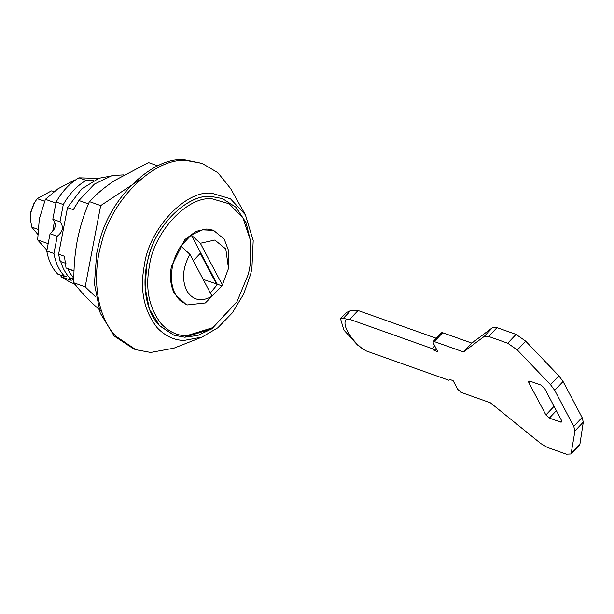 <?xml version="1.0" encoding="UTF-8"?>
<svg xmlns="http://www.w3.org/2000/svg" width="614" height="614" viewBox="0 0 614 614"><rect width="100%" height="100%" fill="white"/><g stroke="black" fill="none" stroke-linecap="round" stroke-linejoin="round"><path stroke-width="0.92" d="M52.604 231.877L54.485 220.971M250.312 263.982L250.934 242.86L246.13 222.821L236.029 207.309L222.383 198.568L211.554 196.549C187.984 193.042 153.707 226.888 147.629 261.019L146.715 265.309L145.096 287.406L149.34 308.911L159.579 325.765L173.892 335.198L184.722 337.216L197.808 335.436L211.853 328.828L236.812 302.027M245.385 214.793L230.634 188.598L217.855 172.672L202.067 163.385L187.301 160.638C156.693 156.347 111.84 197.815 101.533 243.09C92.039 274.266 95.723 315.281 115.869 336.242L135.947 349.704L150.714 352.451L174.015 348.138L201.975 337.101L217.87 327.761L232.391 312.772L243.643 294.06L250.635 274.297L251.901 268.533L253.206 240.558L245.385 214.793L230.45 198.798L212.168 193.356C186.195 189.25 148.91 228.784 144.374 265.233C139.631 290.077 143.968 310.991 157.399 327.983C165.442 336.165 174.353 340.302 184.116 340.409L201.975 337.101M202.067 163.385L185.06 159.847C154.452 155.549 109.599 197.017 99.291 242.292L96.644 253.597L94.441 283.729L100.228 313.056L114.189 336.042L133.706 348.906L135.947 349.704M46.917 250.228L37.646 239.944L39.319 218.853L45.39 199.335L57.985 188.797L74.977 179.818L75.484 179.994M37.646 239.944L48.168 243.674M45.39 199.335L55.912 203.065M101.755 311.866L91.34 302.349C84.011 295.204 78.201 288.695 73.903 282.824C73.619 268.502 74.731 254.442 77.249 240.657C80.035 226.773 84.08 213.764 89.398 201.615C96.237 194.239 104.626 187.216 114.58 180.531L148.565 162.58L157.806 165.857M73.903 282.824L85.185 286.822L95.953 297.222M89.398 201.615L100.681 205.613L85.185 286.822M140.936 179.058L100.681 205.613M180.831 246.076C173.34 257.504 170.37 269.945 171.912 283.399C173.064 290.76 175.888 296.562 180.386 300.814L187.155 304.943L205.345 302.948L222.038 285.886L228.515 268.387L225.798 248.977L214.839 240.059L200.348 243.282L222.491 285.165L222.045 285.894L217.233 284.182L191.253 235.032L180.831 246.076L189.926 254.326C182.772 267.297 181.675 279.355 186.618 290.522C192.788 300.384 201.269 302.28 212.068 296.217L189.926 254.326M228.515 268.387L228.684 250.949L224.233 239.176L213.603 230.411L202.313 229.836L191.253 235.032L200.348 243.282M37.7 234.256L31.767 227.134L30.7 220.948L30.938 211.331L33.87 203.648L37.201 198.652L44.592 201.277M30.7 212.805L34.438 202.697M54.316 191.376L51.376 190.9L37.201 198.652M210.356 292.97L217.563 284.297M203.188 279.408L217.233 284.182M193.318 260.743L200.287 253.352L216.573 284.167M205.345 302.948L212.068 296.217M31.767 227.134L37.953 229.329M346.895 319.18L343.341 318.313L340.501 318.666L343.855 330.017L357.402 344.899L362.544 348.783C349.489 338.667 340.985 322.58 346.895 319.18L349.711 319.349L358.054 310.507L436.262 338.268M340.501 318.666L346.273 312.541L350.502 310.722L358.054 310.507M560.574 422.064L549.369 418.088L545.907 414.98L528.8 382.622L528.646 381.156L529.821 381.11L541.026 385.085L544.488 388.186L561.587 420.544L561.749 422.01L560.574 422.064L561.726 420.836M349.711 319.349L432.179 348.614L434.259 350.479L437.843 351.753L433.261 343.08L433.1 341.614L434.282 341.568L463.509 351.937L471.844 343.103L492.558 327.592L497.002 327.623L516.052 334.384L525.691 341.146L558.847 375.837L563.061 381.501L582.095 417.505L583.3 422.102L579.977 443.845L579.393 445.112L571.058 453.953L566.354 454.153L547.304 447.391L540.842 443.554L490.386 402.784L461.152 392.415L457.691 389.307L453.109 380.642L449.525 379.368L448.918 380.273L449.709 379.429M463.509 351.937L484.216 336.434L488.667 336.457L507.717 343.218L517.349 349.988L550.512 384.679L554.726 390.343L573.76 426.346L574.965 430.936L571.058 453.953M433.1 341.614L441.443 332.78L442.617 332.727L471.844 343.103M434.259 350.479L436.124 348.499M432.179 348.614L434.743 345.889M448.918 380.273L366.451 351.008L362.544 348.783M58.084 274.297L57.708 274.059C52.113 268.295 48.468 260.605 46.771 250.98L53.94 253.528C55.644 263.145 59.289 270.843 64.877 276.599L58.084 274.297M57.708 274.059L64.877 276.599L66.964 275.947L67.41 275.21M52.819 219.259L59.995 221.807L63.288 204.546L56.112 202.006L52.819 219.259C56.795 224.233 55.874 229.053 50.064 233.727L57.232 236.275L53.94 253.528M50.064 233.727L46.771 250.98M59.995 221.807C63.963 226.781 63.042 231.601 57.232 236.275M63.288 204.546C69.436 193.74 77.042 185.681 86.098 180.362L78.922 177.814C69.873 183.133 62.267 191.2 56.112 202.006M93.412 180.585L86.098 180.362M98.463 178.413L78.922 177.814M212.697 230.096L206.803 228.999L195.966 231.378L184.822 239.629L171.436 266.499C169.495 276.17 170.462 285.211 174.345 293.638L186.257 304.621M250.274 264.266L250.911 242.637L246.076 222.69L235.983 207.271L222.383 198.568L211.554 196.549C189.112 193.402 156.217 223.811 148.657 257.02C141.696 279.877 144.397 309.955 159.172 325.328L173.892 335.198L184.722 337.216L211.746 328.897L236.958 301.781L248.332 274.258L249.507 268.894L250.274 264.266L250.358 240.013L243.029 218.17L229.245 203.825L212.536 198.951C188.368 195.129 153.684 231.908 149.463 265.831C145.042 288.941 149.087 308.397 161.574 324.207C169.065 331.821 177.354 335.674 186.433 335.774L212.72 327.684L236.958 301.781M74.739 283.929L70.503 282.425L60.947 276.684L71.255 280.337L68.906 277.988L73.887 279.754M61.623 275.556L60.947 276.684M68.07 268.986L69.313 272.186L73.887 278.388M123.821 174.867L112.224 175.52L94.418 184.093L78.907 200.525L73.327 209.689L67.502 207.616L81.539 189.043L98.915 178.26L108.931 176.418M75.752 285.234L74.916 284.934L78.208 288.288M78.907 200.525L88.439 203.909M65.936 263.414L60.111 261.349L58.614 254.219L64.439 256.284L66.036 267.996L74.025 270.828M58.614 254.219L67.502 207.616M75.66 205.598L73.327 209.689M74.885 284.121L74.916 284.934M66.036 267.996L74.018 271.096M60.54 260.896C62.413 267.566 65.345 273.115 69.336 277.536L73.887 279.155M69.336 277.536L68.906 277.988M549.369 418.088L556.368 410.666M545.907 414.98L554.242 406.138M528.8 382.622L530.128 381.217M550.512 384.679L558.847 375.837M554.726 390.343L563.061 381.501M517.349 349.988L525.691 341.146M507.717 343.218L516.052 334.384M488.667 336.457L497.002 327.623M484.216 336.434L492.558 327.592M434.282 341.568L442.617 332.727M343.341 318.313L350.502 310.722M571.642 452.687L579.977 443.845M574.965 430.936L583.3 422.102M573.76 426.346L582.095 417.505"/></g></svg>
